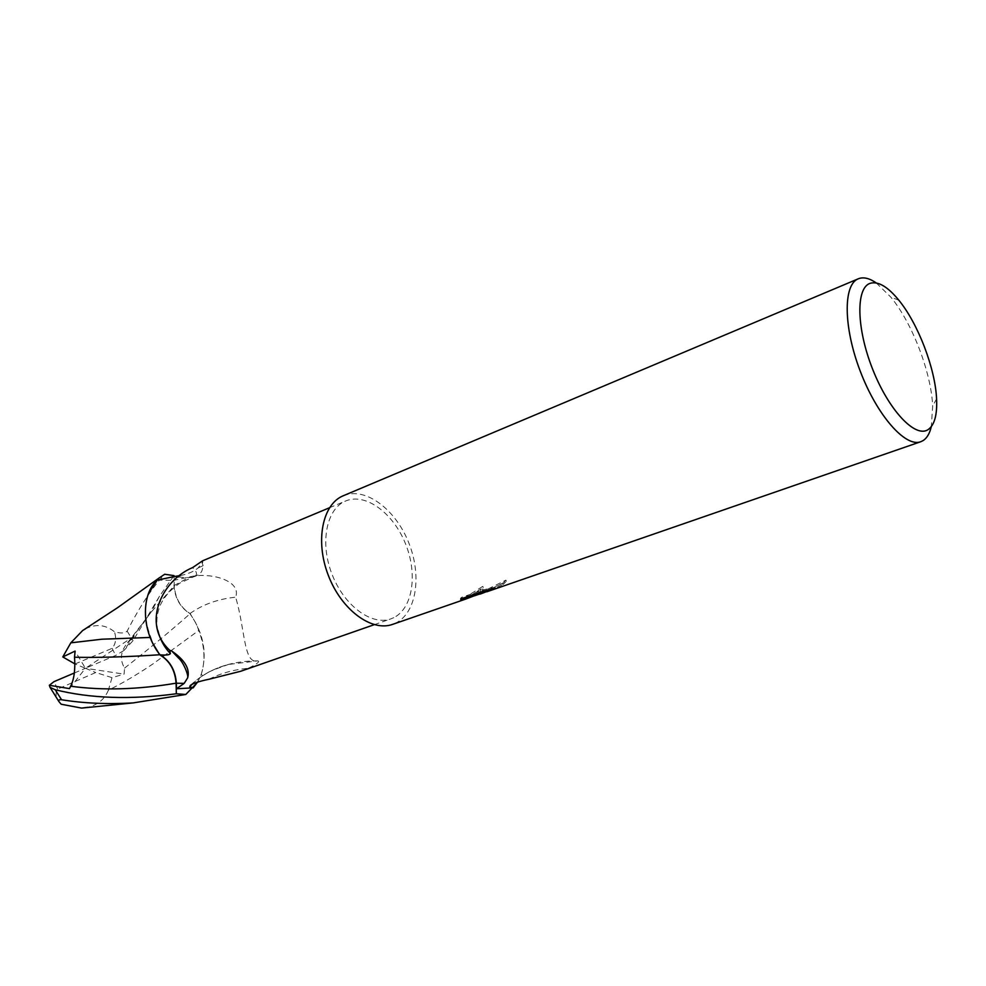 <?xml version="1.0" encoding="UTF-8"?>
<svg xmlns="http://www.w3.org/2000/svg" width="986" height="986" viewBox="0 0 986 986"><rect width="100%" height="100%" fill="white"/><g stroke="black" fill="none" stroke-linecap="round" stroke-linejoin="round"><path stroke-width="0.74" stroke-dasharray="4.93 3.7" d="M393.784 617.655L390.887 618.875C371.586 626.011 343.855 605.527 331.875 573.877C319.637 542.325 326.588 508.554 345.729 500.962L346.443 500.678C366.311 493.012 393.414 513.447 405.492 543.73C417.83 573.889 412.887 608.239 393.784 617.655M180.216 575.602C188.079 573.988 194.032 571.436 198.087 567.973L202.142 562.895L202.574 560.812M240.732 671.256L248.386 668.262C257.161 663.898 260.292 661.446 257.777 660.879L257.469 660.916C243.493 664.157 245.157 628.55 235.617 597.183C241.977 580.421 209.87 571.905 189.904 576.847L173.844 580.347L173.98 585.647C174.953 598.194 180.265 607.512 189.904 613.6C202.635 604.504 217.869 599.032 235.617 597.183M343.325 495.736L344.299 495.354C366.016 487.109 395.472 509.442 408.598 542.374C422.02 575.171 416.733 612.589 395.928 622.967L392.601 624.372M480.404 594.003L479.751 593.991M474.574 595.778L465.441 599.18M486.825 591.785L489.635 590.565L486.48 591.662M480.515 592.685L505.917 580.125L502.564 583.404L486.431 590.639M502.564 583.404L503.008 584.525L506.373 581.272L486.332 591.304M489.635 590.565L503.008 584.525M486.11 590.515L494.984 587.311L483.214 589.85L461.325 597.454L461.805 598.625M483.214 589.85L483.682 591.033M494.984 587.311L495.453 588.457M481.328 593.449L483.239 587.533L465.219 599.02M477.89 593.091L462.804 598.822L482.77 586.387L479.356 593.005M482.77 586.387L483.239 587.533M505.917 580.125L506.373 581.272M486.455 591.612L490.042 590.38M461.325 597.454L460.314 599.192L461.695 598.712M460.314 599.192L460.659 600.055M462.804 598.822L463.247 599.919M465.528 598.859L475.498 595.408M479.738 593.942L481.414 593.362M876.258 282.945L890.962 297.254C912.37 323.285 931.228 372.498 932.682 406.17L931.302 426.642M189.904 613.6C203.683 633.32 207.454 653.57 201.243 674.325L197.508 682.139M192.024 684.346C200.934 675.348 213.087 668.718 228.469 664.453L257.469 660.916M209.007 679.243C220.963 673.204 234.089 669.543 248.386 668.262M157.181 580.15L173.844 580.347M178.515 576.921C185.282 577.833 190.224 577.833 193.342 576.909L193.761 576.773C197.718 575.269 197.348 572.213 192.64 567.579M198.087 567.973L203.116 565.668L202.549 560.824M85.326 628.908C95.765 623.67 105.465 624.619 114.425 631.73C120.452 633.53 124.68 633.332 127.132 631.126C140.012 606.144 152.534 587.188 164.699 574.259M148.615 593.239C143.968 606.821 144.72 621.55 150.87 637.437L150.168 637.449M150.87 637.437L152.867 643.476M174.004 575.614L159.498 596.234L133.061 640.69L123.866 650.538L134.293 636.032L126.122 644.659C120.452 652.412 119.935 660.226 124.581 668.101L124.076 674.128L111.997 677.641L108.374 690.188C122.4 683.273 137.276 674.498 153.003 663.886L198.704 630.498L196.756 624.643L190.187 613.649C180.549 607.573 175.237 598.268 174.251 585.696L174.029 576.514M124.581 668.101C148.294 649.478 170.159 631.323 190.187 613.649M108.374 690.188C104.713 699.123 97.836 704.842 87.717 707.319M197.792 682.053L201.341 674.042C205.556 660.287 204.681 645.768 198.704 630.498M111.997 677.641L95.765 672.526L57.656 689.041C54.772 693.368 55.943 698.433 61.169 704.226M69.464 688.61L85.437 668.274L95.765 672.526M74.344 672.994L85.437 668.274L124.076 674.128M123.866 650.538L115.633 655.443L85.437 668.274L74.924 663.935M75.01 663.985L112.121 648.332C115.793 643.895 116.57 638.373 114.425 631.743M134.293 636.032L85.437 668.274L75.084 651.093M173.98 585.647L189.904 576.847M131.064 639.076L150.981 612.343L174.251 585.696M57.656 689.041L53.971 681.659M127.132 631.126L133.061 640.69M112.121 648.332L115.633 655.443M374.273 624.668L390.887 618.875M329.497 507.753L345.729 500.962M464.739 598.157L478.062 593.535M461.017 599.365L460.548 598.206M201.243 674.325L202.611 675.755L206.308 673.672C206.85 672.501 214.245 669.432 228.469 664.453M190.298 685.418C207.873 668.989 230.367 660.805 257.777 660.879M157.908 630.609C155.973 622.696 156.7 614.34 160.102 605.552C163.873 597.146 170.467 589.665 179.883 583.083L193.761 576.773M203.116 565.668L202.142 562.895M193.342 576.909C195.918 576.268 198.309 574.887 200.515 572.78C201.662 572.126 202.487 569.822 202.968 565.853M898.801 300.163L890.962 297.254M936.577 398.788L932.682 406.17M159.486 596.234L150.981 612.343L126.122 644.659"/><path stroke-width="1.48" d="M329.497 507.753L202.574 560.812L192.64 567.579C161.827 580.31 141.232 623.793 169.728 650.304L171.737 651.019C184.826 660.028 190.138 668.964 187.673 677.826L184.185 683.372L176.494 688.77L176.358 683.224C175.409 670.258 169.949 660.78 159.991 654.803C141.651 632.112 140.542 594.792 157.181 580.15L175.027 576.391L178.515 576.921M197.508 682.139L193.182 687.846L176.494 688.77M193.182 687.846L189.731 686.885L190.298 685.418C193.293 683.261 199.529 681.203 209.007 679.243L240.732 671.256L374.273 624.668M928.036 429.662C915.255 438.252 888.805 410.336 872.684 369.306C856.366 328.375 855.737 287.813 870.182 283.315C878.181 281.047 887.72 286.655 898.801 300.163C918.089 323.679 935.221 368.394 936.577 398.788C937.329 414.909 934.481 425.212 928.036 429.662M931.302 426.642C929.712 433.446 926.976 438.092 923.106 440.594L920.727 441.74C905.518 447.644 877.158 415.599 860.347 371.439C843.35 327.352 843.042 284.547 858.301 278.791L859.016 278.52C863.958 276.918 869.701 278.397 876.258 282.945M461.695 598.712L477.89 593.091L478.346 594.238L465.441 599.18L392.601 624.372C371.574 632.088 341.341 609.779 328.276 575.257C314.928 540.833 322.521 504.031 343.325 495.736L858.301 278.791M479.812 594.127L480.897 593.831L479.812 594.127L479.356 593.005L486.11 590.515M479.751 593.991L474.574 595.778M478.346 594.238L460.77 600.314L461.805 598.625L483.682 591.033L495.453 588.457L486.825 591.785L920.727 441.74M486.48 591.662L480.897 593.831M486.332 591.304L483.793 592.586M484.163 592.413L486.455 591.612M475.498 595.408L479.738 593.942M189.731 686.885L192.024 684.346M159.991 654.803C165.734 655.382 169.21 655 170.405 653.656L169.728 650.304M175.027 576.391L180.216 575.602M150.168 637.449L101.903 639.211L70.819 642.835L82.676 630.51L85.326 628.908M174.029 576.514L174.004 575.614L164.699 574.259L158.389 578.474L148.615 593.239M74.529 657.231C98.711 657.761 127.095 656.935 159.695 654.753C169.654 660.731 175.114 670.209 176.087 683.187L176.346 693.762C130.805 699.85 90.429 698.507 55.204 689.732L50.039 687.341L49.349 685.282L69.464 688.61L70.635 686.219C74.11 679.329 75.417 669.679 74.529 657.231L75.084 651.093L62.796 656.935L70.819 642.835M152.867 643.476L159.695 654.753M87.717 707.319L81.628 708.096L61.169 704.226L58.987 701.675C58.223 700.171 59.086 699.53 61.576 699.752C83.588 703.326 107.437 704.386 133.122 702.919L185.775 694.477L197.792 682.053M49.349 685.282L53.971 681.659L74.344 672.994M185.775 694.477L176.346 693.762M74.924 663.935L62.796 656.935M176.358 683.224L184.185 683.372M70.635 686.219C102.852 690.607 138.003 689.596 176.087 683.187M61.576 699.752L55.204 689.732M486.492 591.699L486.036 590.565M478.062 593.535L479.393 593.079M171.737 651.019L178.614 658.106C183.408 662.272 188.597 674.966 187.673 677.826M170.405 653.656C164.181 647.112 160.015 639.433 157.908 630.609M82.676 630.522L117.531 607.721L158.389 578.474M81.628 708.096L133.011 702.919M50.039 687.341L58.987 701.675"/></g></svg>
